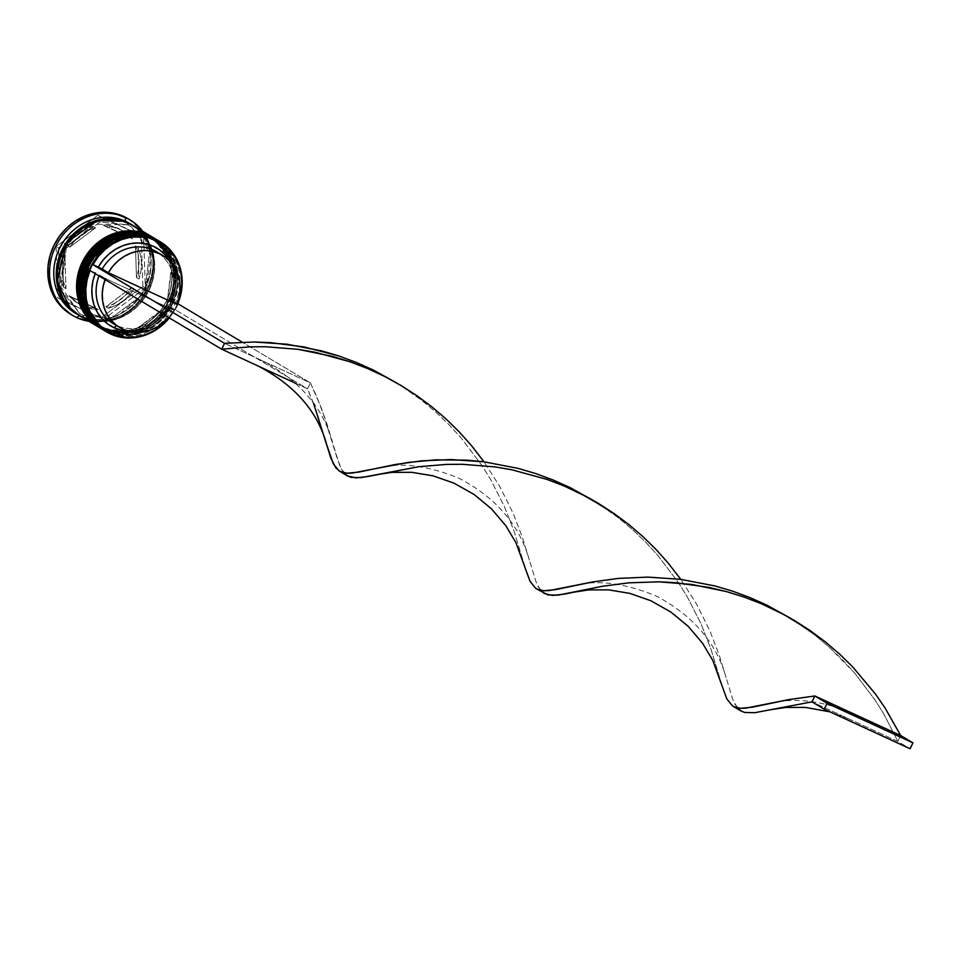 <?xml version="1.0" encoding="UTF-8"?>
<svg xmlns="http://www.w3.org/2000/svg" width="961" height="961" viewBox="0 0 961 961"><rect width="100%" height="100%" fill="white"/><g stroke="black" fill="none" stroke-linecap="round" stroke-linejoin="round"><path stroke-width="0.72" stroke-dasharray="4.8 3.6" d="M104.437 330.596A52.447 47.221 120.9 0 0 108.449 332.71L108.569 330.512A50.477 45.443 120.9 0 0 171.911 304.181A50.477 45.443 120.9 0 0 152.631 239.769A50.477 45.443 -59.1 0 1 156.487 241.8A50.477 45.443 -59.1 0 1 170.806 306.343A50.477 45.443 -59.1 0 1 108.569 330.512L106.851 329.479A50.477 45.443 120.9 0 0 169.1 305.322A50.477 45.443 120.9 0 0 154.769 240.779A50.477 45.443 120.9 0 0 150.913 238.748L142.432 235.901L133.423 234.916L124.245 235.805L115.248 238.568L106.767 243.073L99.139 249.151L92.664 256.587L87.571 265.068L84.063 274.281L82.286 283.879L82.298 293.477L84.087 302.727L87.619 311.256L92.724 318.74L99.223 324.89L106.851 329.479L115.344 332.326L124.341 333.323L133.519 332.422L142.528 329.659L150.997 325.154L158.625 319.076L165.112 311.64L170.205 303.159L173.701 293.946L175.491 284.348L175.479 274.75L173.677 265.5L170.157 256.971L165.052 249.488L158.553 243.337L150.913 238.748A50.477 45.443 120.9 0 0 88.676 262.918A50.477 45.443 120.9 0 0 102.995 327.449A50.477 45.443 120.9 0 0 106.851 329.479A1.97 0.853 -65.2 0 0 106.731 331.689A1.97 0.853 114.8 0 1 106.851 329.479C118.059 336.879 153.328 336.482 170.205 303.159C185.941 269.32 163.887 242.496 150.913 238.748L142.432 235.901L133.423 234.916L124.245 235.805L115.248 238.568L106.767 243.073L99.139 249.151L92.664 256.587L87.571 265.068L84.063 274.281L82.286 283.879L82.298 293.477L84.087 302.727L87.619 311.256L92.724 318.74L99.223 324.89L106.851 329.479L115.344 332.326L124.341 333.323L133.519 332.422L142.528 329.659L150.997 325.154L158.625 319.076L165.112 311.64L170.205 303.159L173.701 293.946L175.491 284.348L175.479 274.75L173.677 265.5L170.157 256.971L165.052 249.488L158.553 243.337L150.913 238.748A1.97 0.853 114.8 0 1 152.475 237.403A1.97 0.853 -65.2 0 0 150.913 238.748C139.717 231.349 104.437 231.745 87.571 265.068C71.823 298.907 93.89 325.731 106.851 329.479L108.569 330.512A50.477 45.443 -59.1 0 1 104.713 328.47A50.477 45.443 -59.1 0 1 90.394 263.939A50.477 45.443 -59.1 0 1 152.631 239.769L154.216 238.436L152.631 239.769A50.477 45.443 120.9 0 0 89.289 266.089A50.477 45.443 120.9 0 0 108.569 330.512C95.595 326.764 73.541 299.928 89.289 266.089C106.154 232.766 141.435 232.37 152.631 239.769A1.97 0.853 -65.2 0 0 152.751 237.559A1.97 0.853 114.8 0 1 152.631 239.769L160.271 244.358L166.758 250.509L171.875 257.992L175.395 266.521L177.196 275.771L177.196 285.369L175.419 294.967L171.911 304.181L166.83 312.673L160.343 320.097L152.715 326.175L144.234 330.692L135.237 333.443L126.059 334.344L117.05 333.347L108.569 330.512L100.929 325.923L94.43 319.761L89.325 312.277L85.805 303.748L84.003 294.51L84.003 284.9L85.781 275.314L89.289 266.089L94.37 257.608L100.857 250.184L108.485 244.094L116.966 239.589L125.963 236.838L135.141 235.938L144.15 236.923L152.631 239.769C165.604 243.517 187.659 270.341 171.911 304.181C155.045 337.503 119.765 337.9 108.569 330.512A1.97 0.853 114.8 0 1 107.019 331.857A1.97 0.853 -65.2 0 0 108.569 330.512L108.449 332.71A52.447 47.221 -59.1 0 1 105.554 331.245M103.704 330.152L106.971 331.833A1.97 0.853 -65.2 0 0 107.019 331.857A1.97 0.853 114.8 0 1 106.971 331.833A52.447 47.221 -59.1 0 1 103.704 330.152M102.851 329.647A52.447 47.221 120.9 0 0 106.731 331.689L102.719 329.575M156.511 239.529L175.731 263.855L170.277 308.565L135.309 334.56L106.731 331.689A52.447 47.221 120.9 0 0 171.358 306.655A52.447 47.221 120.9 0 0 156.643 239.601M156.763 239.673A52.447 47.221 -59.1 0 1 171.647 306.727A52.447 47.221 -59.1 0 1 106.971 331.833L135.249 334.764L170.073 309.454L176.283 264.984L157.496 240.13L177.569 269.585L171.587 307.244L142.865 332.614L107.007 331.857L102.971 329.719M156.15 239.313A52.447 47.221 -59.1 0 1 170.553 306.355A52.447 47.221 -59.1 0 1 105.998 331.245L104.773 330.524L104.893 328.314A50.477 45.443 120.9 0 0 168.247 301.994A50.477 45.443 120.9 0 0 148.955 237.571A50.477 45.443 -59.1 0 1 152.811 239.613A50.477 45.443 -59.1 0 1 167.142 304.144A50.477 45.443 -59.1 0 1 104.893 328.314L103.187 327.293A50.477 45.443 120.9 0 0 165.424 303.123A50.477 45.443 120.9 0 0 151.093 238.58A50.477 45.443 120.9 0 0 147.237 236.55L138.756 233.703L129.747 232.718L120.569 233.619L111.572 236.37L103.103 240.875L95.475 246.965L88.989 254.389L83.895 262.87L80.388 272.095L78.61 281.681L78.622 291.291L80.424 300.529L83.943 309.058L89.049 316.541L95.547 322.704L103.187 327.293L111.668 330.128L120.666 331.125L129.843 330.224L138.852 327.473L147.321 322.956L154.949 316.878L161.436 309.454L166.529 300.961L170.025 291.748L171.815 282.15L171.803 272.552L170.001 263.302L166.481 254.773L161.376 247.289L154.877 241.139L147.237 236.55A50.477 45.443 120.9 0 0 85 260.719A50.477 45.443 120.9 0 0 99.319 325.25A50.477 45.443 120.9 0 0 103.187 327.293A1.97 0.853 -65.2 0 0 103.055 329.491A1.97 0.853 114.8 0 1 103.187 327.293C114.383 334.68 149.664 334.284 166.529 300.961C182.266 267.122 160.211 240.298 147.237 236.55L138.756 233.703L129.747 232.718L120.569 233.619L111.572 236.37L103.103 240.875L95.475 246.965L88.989 254.389L83.895 262.87L80.388 272.095L78.61 281.681L78.622 291.291L80.424 300.529L83.943 309.058L89.049 316.541L95.547 322.704L103.187 327.293L111.668 330.128L120.666 331.125L129.843 330.224L138.852 327.473L147.321 322.956L154.949 316.878L161.436 309.454L166.529 300.961L170.025 291.748L171.815 282.15L171.803 272.552L170.001 263.302L166.481 254.773L161.376 247.289L154.877 241.139L147.237 236.55A1.97 0.853 114.8 0 1 148.799 235.205A1.97 0.853 -65.2 0 0 147.237 236.55C136.042 229.162 100.761 229.547 83.895 262.87C68.159 296.709 90.214 323.545 103.187 327.293L104.893 328.314A50.477 45.443 -59.1 0 1 101.037 326.272A50.477 45.443 -59.1 0 1 86.718 261.74A50.477 45.443 -59.1 0 1 148.955 237.571L150.553 236.25L148.955 237.571A50.477 45.443 120.9 0 0 85.613 263.903A50.477 45.443 120.9 0 0 104.893 328.314C91.92 324.566 69.865 297.742 85.613 263.903C102.479 230.58 137.759 230.184 148.955 237.571A1.97 0.853 -65.2 0 0 149.075 235.373A1.97 0.853 114.8 0 1 148.955 237.571L156.595 242.16L163.094 248.322L168.199 255.806L171.719 264.335L173.521 273.573L173.533 283.183L171.743 292.769L168.247 301.994L163.154 310.475L156.667 317.899L149.039 323.989L140.558 328.494L131.561 331.245L122.383 332.146L113.374 331.161L104.893 328.314L97.253 323.725L90.766 317.574L85.649 310.079L82.129 301.55L80.34 292.312L80.328 282.714L82.105 273.116L85.613 263.903L90.706 255.41L97.181 247.986L104.809 241.896L113.29 237.391L122.287 234.64L131.465 233.739L140.474 234.736L148.955 237.571C161.929 241.319 183.983 268.155 168.247 301.994C151.37 335.305 116.101 335.701 104.893 328.314A1.97 0.853 114.8 0 1 103.344 329.659A1.97 0.853 -65.2 0 0 104.893 328.314L104.773 330.524A52.447 47.221 -59.1 0 1 101.361 328.758A52.447 47.221 120.9 0 0 104.773 330.524L105.998 331.245A52.447 47.221 -59.1 0 1 102.359 329.359M99.175 327.449A52.447 47.221 120.9 0 0 103.055 329.491L131.573 332.578L166.397 307.256L172.608 262.785L153.82 237.932L173.893 267.386L167.911 305.045L139.189 330.428L103.344 329.659L99.295 327.521L103.307 329.635A1.97 0.853 -65.2 0 0 103.344 329.659A1.97 0.853 114.8 0 1 103.307 329.635A52.447 47.221 -59.1 0 1 100.028 327.953M153.087 237.487A52.447 47.221 -59.1 0 1 167.971 304.529A52.447 47.221 -59.1 0 1 103.307 329.635L99.055 327.377M152.847 237.331L172.055 261.656L166.601 306.379L131.645 332.362L103.055 329.491A52.447 47.221 120.9 0 0 167.682 304.457A52.447 47.221 120.9 0 0 152.967 237.415M123.344 221.234L127.621 222.928A1.634 0.709 -65.2 0 0 127.525 224.766L100.016 222.015L66.369 247.025L61.12 290.066L79.607 313.478L83.463 315.508A1.634 0.709 -65.2 0 0 83.427 315.496A1.634 0.709 -65.2 0 0 82.141 316.613L70.898 309.046M70.91 309.058L82.141 316.613L90.899 319.557L100.196 320.578L109.674 319.641L118.96 316.806L127.717 312.145L135.585 305.862L142.276 298.198L147.538 289.441L151.153 279.927L152.991 270.017L152.991 260.107L151.129 250.557L147.489 241.752L142.216 234.028L135.513 227.673L127.621 222.928C141.015 226.808 163.79 254.497 147.538 289.441C130.119 323.845 93.697 324.253 82.141 316.613A1.634 0.709 114.8 0 1 83.427 315.496A1.634 0.709 114.8 0 1 83.463 315.508L110.971 318.271L144.618 293.261L149.868 250.22L131.381 226.808L127.525 224.766A1.634 0.709 114.8 0 1 127.621 222.928L123.368 221.246M90.046 270.485A51.786 46.621 -59.1 0 1 92.905 264.587A51.786 46.621 -59.1 0 0 90.046 270.485L90.022 270.558A51.786 46.621 -59.1 0 1 90.046 270.485L95.427 272.96A45.239 40.722 120.9 0 0 95.163 273.621L95.427 272.96L90.046 270.485M75.535 313.334A52.447 47.221 120.9 0 0 79.547 315.448L79.547 315.448A52.447 47.221 -59.1 0 1 76.76 314.043M159.322 241.235A52.447 47.221 -59.1 0 1 172.764 308.229A52.447 47.221 -59.1 0 1 108.449 332.71L110.647 334.032L108.449 332.71A52.447 47.221 120.9 0 0 173.112 307.604A52.447 47.221 120.9 0 0 158.229 240.55M79.21 315.532A52.447 47.221 120.9 0 0 83.223 317.647L102.322 329.058A52.447 47.221 -59.1 0 1 98.683 327.16L83.223 317.647L92.028 320.602L101.386 321.623L110.923 320.686L120.269 317.827L129.086 313.142L137.003 306.823L143.742 299.111L149.027 290.294L152.667 280.72L154.517 270.75L154.517 260.767L152.643 251.169L148.979 242.304L143.682 234.532L136.762 228.009M78.598 315.16L90.802 319.869L100.16 320.89L109.698 319.965L119.056 317.094L127.861 312.421L135.777 306.091L142.516 298.378L147.802 289.561L151.442 279.987L153.304 270.017L153.292 260.047L151.418 250.437L147.766 241.571L142.456 233.799L132.39 225.126A52.447 47.221 -59.1 0 1 146.468 292.144A52.447 47.221 -59.1 0 1 81.997 316.914L79.547 315.448L81.997 316.914A52.447 47.221 -59.1 0 1 78.586 315.148M70.91 314.391A55.726 50.164 120.9 0 0 75.174 316.637L71.126 314.511M83.463 315.508A1.634 0.709 114.8 0 1 83.367 317.346C94.923 324.986 131.345 324.578 148.763 290.174C165.016 255.23 142.24 227.529 128.846 223.661A1.634 0.709 114.8 0 1 127.561 224.79A1.634 0.709 114.8 0 1 127.525 224.766L131.381 226.808L149.868 250.22L144.618 293.261L110.971 318.271L83.463 315.508L79.607 313.478L61.12 290.066L66.369 247.025L100.016 222.015L127.525 224.766A1.634 0.709 -65.2 0 0 127.561 224.79A1.634 0.709 -65.2 0 0 128.846 223.661C117.29 216.033 80.868 216.441 63.45 250.845C47.197 285.777 69.973 313.478 83.367 317.346A1.634 0.709 -65.2 0 0 83.463 315.508M132.522 238.845L130.071 237.391A42.608 38.368 120.9 0 0 121.35 229.979A42.608 38.368 120.9 0 0 118.095 228.262L120.533 229.715A42.608 38.368 -59.1 0 1 123.801 231.433A42.608 38.368 -59.1 0 1 132.522 238.845L127.02 233.619L118.095 228.262A42.608 38.368 120.9 0 0 103.247 225.018L105.698 226.484A42.608 38.368 -59.1 0 1 120.533 229.715L113.338 227.313L105.698 226.484L132.522 238.845L103.247 225.018L110.887 225.847L118.095 228.262L124.57 232.154L130.071 237.391L103.247 225.018L132.522 238.845M167.815 306.499L173.941 310.163A41.96 37.767 -59.1 0 1 168.668 317.538L173.941 310.163L105.47 278.594L99.343 274.93A41.96 37.767 120.9 0 0 98.971 275.903A41.96 37.767 -59.1 0 1 99.343 274.93L105.47 278.594L173.941 310.163L167.815 306.499A41.96 37.767 -59.1 0 1 116.701 325.479A41.96 37.767 120.9 0 0 167.815 306.499L169.28 307.015L164.487 313.983L158.637 320.013L151.898 324.878L144.546 328.434L136.798 330.536L128.209 331.101A45.239 40.722 120.9 0 0 169.28 307.015L167.815 306.499M113.494 323.785A41.96 37.767 120.9 0 0 116.701 325.479L122.816 329.142L116.701 325.479A41.96 37.767 -59.1 0 1 116.653 325.455M169.04 317.767L174.662 309.49L169.28 307.015L174.662 309.49A51.786 46.621 -59.1 0 1 169.04 317.767M105.097 279.555A41.96 37.767 -59.1 0 1 105.47 278.594L105.097 279.555M64.964 256.995L62.513 255.53A42.608 38.368 120.9 0 0 63.546 287.231L65.997 288.684A42.608 38.368 -59.1 0 1 64.964 256.995L62.945 265.056L62.441 273.248L63.474 281.225L65.997 288.684L64.964 256.995L62.513 255.53L63.546 287.231L61.023 279.759L59.99 271.783L60.495 263.602L62.513 255.53L63.546 287.231L65.997 288.684L64.964 256.995M71.366 297.189L68.916 295.724A42.608 38.368 120.9 0 0 77.637 303.135A42.608 38.368 120.9 0 0 95.74 308.097L98.19 309.55A42.608 38.368 -59.1 0 1 80.087 304.601A42.608 38.368 -59.1 0 1 71.366 297.189L76.868 302.415L83.343 306.319L90.55 308.721L98.19 309.55L68.916 295.724L95.74 308.097L88.1 307.268L80.892 304.853L74.417 300.961L68.916 295.724L98.19 309.55L71.366 297.189M108.341 308.217L105.89 306.751A42.608 38.368 120.9 0 0 131.693 287.423L134.144 288.889A42.608 38.368 -59.1 0 1 108.341 308.217L115.861 305.382L122.852 301.093L129.026 295.52L134.144 288.889L108.341 308.217L105.89 306.751L131.693 287.423L126.576 294.054L120.401 299.628L113.41 303.916L105.89 306.751L131.693 287.423L134.144 288.889L108.341 308.217M138.925 279.038L136.474 277.585A42.608 38.368 120.9 0 0 135.441 245.884L137.891 247.349A42.608 38.368 -59.1 0 1 138.925 279.038L140.943 270.978L141.447 262.797L140.414 254.809L137.891 247.349L138.925 279.038L136.474 277.585L135.441 245.884L137.964 253.356L138.997 261.332L138.492 269.512L136.474 277.585L135.441 245.884L137.891 247.349L138.925 279.038M172.139 301.117L177.124 303.424L172.139 301.117A45.239 40.722 120.9 0 0 169.941 261.26L173.448 268.888L175.298 276.696L175.707 284.852L174.638 293.093L172.139 301.117L170.674 300.613L172.139 301.117M128.281 218.844L139.417 228.334L145.051 236.598L148.943 246.004L150.925 256.215L150.937 266.81L148.967 277.405L145.099 287.579L139.477 296.949L132.318 305.142L123.909 311.857L114.551 316.83L104.617 319.881L94.478 320.866L84.544 319.773L75.174 316.637A55.726 50.164 120.9 0 0 143.886 289.958A55.726 50.164 120.9 0 0 128.065 218.724M56.122 246.557L57.78 297.802L101.145 317.791L142.865 286.546L141.207 235.313L97.83 215.312L56.122 246.557L57.78 297.802L60.231 299.267L58.573 248.022L56.122 246.557L58.573 248.022L100.28 216.778L143.657 236.766L145.315 288.012L103.596 319.256L60.231 299.267L103.596 319.256L101.145 317.791L142.865 286.546L145.315 288.012L142.865 286.546L141.207 235.313L143.657 236.766L97.83 215.312L100.28 216.778L97.83 215.312L56.122 246.557M142.66 231.253A55.726 50.164 -59.1 0 1 144.27 293.309A55.726 50.164 -59.1 0 1 88.868 321.298A55.726 50.164 120.9 0 0 144.27 293.309A55.726 50.164 120.9 0 0 142.66 231.253M130.54 224.033A52.447 47.221 -59.1 0 1 143.826 291.027A52.447 47.221 -59.1 0 1 79.547 315.448A52.447 47.221 120.9 0 0 144.21 290.342A52.447 47.221 120.9 0 0 129.327 223.288M79.403 315.64L83.223 317.647A52.447 47.221 120.9 0 0 147.886 292.528A52.447 47.221 120.9 0 0 133.002 225.487M83.367 317.346L75.475 312.613L68.772 306.259L63.498 298.523L59.858 289.717L57.996 280.18L57.996 270.257L59.834 260.359L63.45 250.845L68.712 242.076L75.402 234.412L83.271 228.129L92.028 223.481L101.313 220.634L110.791 219.709L120.089 220.73L128.846 223.661L136.738 228.406L143.441 234.76L148.715 242.484L152.355 251.289L154.204 260.827L154.216 270.75L152.379 280.66L148.763 290.174L143.501 298.931L136.81 306.595L128.942 312.878L120.185 317.538L110.899 320.373L101.422 321.31L92.124 320.277L83.367 317.346M152.475 237.115A52.447 47.221 -59.1 0 1 166.878 304.156A52.447 47.221 -59.1 0 1 102.322 329.058L111.14 332.013L120.497 333.035L130.023 332.11L139.381 329.239L148.186 324.566L156.114 318.235L162.841 310.523L168.139 301.706L171.779 292.132L173.629 282.162L173.617 272.191L171.743 262.581L168.091 253.716L162.781 245.944L152.499 237.139M104.773 330.524A52.447 47.221 120.9 0 0 169.256 305.754A52.447 47.221 120.9 0 0 155.153 238.724A52.447 47.221 -59.1 0 1 169.256 305.754A52.447 47.221 -59.1 0 1 104.773 330.524M156.175 239.325L166.457 248.142L171.767 255.914L175.419 264.78L177.292 274.378L177.304 284.36L175.455 294.33L171.815 303.904L166.517 312.721L159.778 320.433L151.862 326.752L143.057 331.437L133.699 334.296L124.161 335.233L114.815 334.2L102.383 329.371M177.797 303.724A52.447 47.221 -59.1 0 1 169.316 317.923A52.447 47.221 120.9 0 0 177.797 303.724M177.521 303.592A51.786 46.621 -59.1 0 1 174.662 309.49L175.274 309.778L178.145 303.88L175.274 309.778L174.662 309.49A51.786 46.621 -59.1 0 0 177.521 303.592M60.231 299.267L58.573 248.022L100.28 216.778L143.657 236.766L145.315 288.012L103.596 319.256L60.231 299.267M95.547 227.829L88.016 230.664L81.036 234.94L74.862 240.514L69.745 247.157L95.547 227.829L93.097 226.364A42.608 38.368 120.9 0 0 67.294 245.692L69.745 247.157A42.608 38.368 -59.1 0 1 95.547 227.829L93.097 226.364L67.294 245.692L72.411 239.049L78.586 233.487L85.565 229.198L93.097 226.364L67.294 245.692L69.745 247.157L95.547 227.829M159.49 253.74A41.96 37.767 -59.1 0 1 170.674 300.613A41.96 37.767 120.9 0 0 156.523 251.758M176.8 304.265L170.674 300.613L176.8 304.265M295.952 383.451L307.544 388.797L175.274 309.778L307.544 388.797L310.403 382.898L242.22 342.164L310.403 382.898L307.544 388.797L317.286 413.614L326.728 444.799M343.906 472.836L341.575 469.364L337.047 457.953L321.671 408.785L310.403 382.898L224.55 343.317L310.403 382.898L316.541 396.136L325.911 420.654L339.245 464.283L341.575 469.364L346.933 475.575M737.447 707.945L732.775 699.392L719.441 655.762L710.071 631.245L696.713 604.349L680.772 579.351L696.713 604.349L710.071 631.245L719.441 655.762L732.775 699.392L735.105 704.473L740.463 710.672M733.603 706.575L729.363 702.947L724.51 693.518L710.816 648.723L701.074 623.893L687.271 596.841L678.646 582.943L657.817 555.398L645.624 542.124L632.338 529.439L618.019 517.511L600.721 505.114M313.562 403.344L307.544 388.797L258.281 366.081M594.138 500.897L618.019 517.511L632.338 529.439L645.624 542.124L657.817 555.398L678.646 582.943L687.271 596.841L701.074 623.893L710.816 648.723L720.257 679.895M540.683 590.39L536.01 581.837L522.676 538.208L513.306 513.691L499.948 486.795L484.008 461.797L499.948 486.795L513.306 513.691L522.676 538.208L536.01 581.837L538.34 586.919L543.698 593.117M900.697 735.549L897.838 741.448L884.036 714.395L875.411 700.497L854.581 672.94L842.401 659.678L829.103 646.993L814.784 635.065L790.903 618.452L814.784 635.065L829.103 646.993L854.581 672.94L875.411 700.497L884.036 714.395L897.838 741.448L811.997 701.866L897.838 741.448L910.091 748.763L897.838 741.448L900.697 735.549M536.839 589.033L532.598 585.393L527.733 575.963L514.051 531.169L504.309 506.339L490.506 479.287L481.881 465.4L461.052 437.844L448.859 424.57L435.573 411.897L421.254 399.956L397.373 383.343L421.254 399.956L435.573 411.897L448.859 424.57L461.052 437.844L481.881 465.4L490.506 479.287L504.309 506.339L514.051 531.169L523.493 562.341M79.607 313.478L83.439 315.496L117.879 316.085L145.567 291.255L151.033 254.737L131.381 226.808L127.549 224.79L93.109 224.201L65.42 249.019L59.954 285.549L79.607 313.478M102.995 327.449L104.713 328.47M100.761 328.41L101.986 329.13M99.319 325.25L101.037 326.272M123.801 231.433L121.35 229.979M80.087 304.601L77.637 303.135M151.093 238.58L152.811 239.613M154.769 240.779L156.487 241.8M376.039 468.427C399.223 461.833 427.032 465.184 459.466 478.47C496.212 497.918 519.505 525.102 529.343 560.023M769.569 703.524C793.81 697.35 821.09 700.449 851.434 712.834M390.55 379.547L403.956 387.559M784.08 614.656L797.498 622.668M261.14 360.183C299.327 380.172 323.136 407.596 332.578 442.468M572.804 585.97C595.988 579.387 623.797 582.738 656.231 596.024C692.977 615.472 716.269 642.657 726.108 677.565M848.575 718.732L830.064 711.861"/><path stroke-width="1.44" d="M152.751 237.559L124.173 234.7L89.217 260.683L83.751 305.394L103.704 330.152A52.447 47.221 -59.1 0 1 102.971 329.719A52.447 47.221 -59.1 0 1 88.088 262.677A52.447 47.221 -59.1 0 1 152.751 237.559L152.511 237.415A1.97 0.853 -65.2 0 0 152.475 237.403A52.447 47.221 120.9 0 0 87.847 262.521A52.447 47.221 120.9 0 0 102.719 329.575L83.511 305.25L88.965 260.539L123.921 234.556L152.751 237.559A52.447 47.221 -59.1 0 1 156.763 239.673L152.751 237.559M156.643 239.601A52.447 47.221 120.9 0 0 156.511 239.529A52.447 47.221 120.9 0 0 152.511 237.415L116.401 236.718L87.679 262.425L82.057 300.337L102.719 329.575A52.447 47.221 120.9 0 0 102.851 329.647M134.072 235.938L135.141 235.938M156.511 239.529L152.475 237.403A1.97 0.853 114.8 0 1 152.511 237.415L156.763 239.673M149.075 235.373L120.497 232.502L85.541 258.485L80.087 303.195L99.295 327.521A52.447 47.221 -59.1 0 1 84.412 260.479A52.447 47.221 -59.1 0 1 149.075 235.373L148.835 235.217A1.97 0.853 -65.2 0 0 148.799 235.205A1.97 0.853 114.8 0 1 148.835 235.217A52.447 47.221 120.9 0 0 84.172 260.335A52.447 47.221 120.9 0 0 99.055 327.377L79.835 303.051L85.289 258.341L120.257 232.358L149.075 235.373A52.447 47.221 -59.1 0 1 153.087 237.487L149.075 235.373M152.967 237.415A52.447 47.221 120.9 0 0 152.847 237.331L148.799 235.205L112.725 234.52L84.003 260.227L78.382 298.138L99.055 327.377A52.447 47.221 120.9 0 0 99.175 327.449M100.028 327.953A52.447 47.221 -59.1 0 1 99.295 327.521L100.04 327.953M152.847 237.331A52.447 47.221 120.9 0 0 148.835 235.217L153.087 237.487M70.898 309.046L57.095 282.053L66.417 242.857L97.001 220.634L123.344 221.234M90.046 270.485L87.103 279.711L85.805 289.201L86.214 298.607L88.292 307.604L91.992 315.881L97.169 323.124L103.644 329.106L111.188 333.587L110.647 334.032A52.447 47.221 120.9 0 0 169.316 317.923A52.447 47.221 -59.1 0 1 110.647 334.032A52.447 47.221 -59.1 0 1 106.647 331.917A52.447 47.221 -59.1 0 1 91.763 264.864A52.447 47.221 -59.1 0 1 156.427 239.757L156.391 240.49A51.786 46.621 -59.1 0 1 177.521 303.592L180.464 294.366L181.761 284.888L181.365 275.471L179.275 266.473L175.575 258.209L170.397 250.953L163.923 244.983L156.391 240.49L148.042 237.655L139.201 236.574L130.167 237.271L121.254 239.733L112.785 243.866L105.061 249.524L98.358 256.515L92.905 264.587A51.786 46.621 -59.1 0 1 156.391 240.49L156.427 239.757A52.447 47.221 120.9 0 0 90.61 267.11A52.447 47.221 120.9 0 0 110.647 334.032L111.188 333.587A51.786 46.621 -59.1 0 1 90.022 270.558M105.554 331.245A52.447 47.221 -59.1 0 1 89.217 264.179A52.447 47.221 -59.1 0 1 154.216 238.436A52.447 47.221 120.9 0 0 89.553 263.554A52.447 47.221 120.9 0 0 104.437 330.596L106.647 331.917M101.361 328.758A52.447 47.221 -59.1 0 1 85.697 261.692A52.447 47.221 -59.1 0 1 150.553 236.25A52.447 47.221 120.9 0 0 85.877 261.356A52.447 47.221 120.9 0 0 100.761 328.41A52.447 47.221 120.9 0 0 101.361 328.758M76.892 317.659L79.343 315.616L76.892 317.659A55.726 50.164 -59.1 0 1 72.628 315.412A55.726 50.164 -59.1 0 1 56.819 244.178A55.726 50.164 -59.1 0 1 125.531 217.498A55.726 50.164 120.9 0 0 55.594 246.557A55.726 50.164 120.9 0 0 76.892 317.659A55.726 50.164 120.9 0 0 88.868 321.298A55.726 50.164 -59.1 0 1 76.892 317.659M76.76 314.043A52.447 47.221 -59.1 0 1 60.279 246.977A52.447 47.221 -59.1 0 1 125.314 221.174L125.531 217.498L123.813 216.477A55.726 50.164 120.9 0 0 55.101 243.145A55.726 50.164 120.9 0 0 70.91 314.391L72.628 315.412M156.427 239.757L154.216 238.436L156.427 239.757A52.447 47.221 -59.1 0 1 160.439 241.872A52.447 47.221 -59.1 0 1 177.797 303.724A52.447 47.221 120.9 0 0 156.427 239.757M102.359 329.359A52.447 47.221 -59.1 0 1 101.986 329.13A52.447 47.221 -59.1 0 1 87.103 262.089A52.447 47.221 -59.1 0 1 151.778 236.983L150.553 236.25L151.778 236.983A52.447 47.221 -59.1 0 1 155.778 239.097A52.447 47.221 -59.1 0 1 156.15 239.313M136.93 228.141L128.99 223.372A52.447 47.221 120.9 0 0 64.327 248.479A52.447 47.221 120.9 0 0 79.21 315.532L98.31 326.944A52.447 47.221 -59.1 0 1 83.439 259.89A52.447 47.221 -59.1 0 1 148.102 234.784L128.99 223.372L120.185 220.417L110.827 219.384L101.289 220.321L91.932 223.18L83.126 227.865L75.21 234.184L68.471 241.896L63.186 250.713L59.546 260.287L57.684 270.257L57.696 280.24L59.57 289.838L63.222 298.703L68.531 306.475L79.403 315.64M152.102 236.899A52.447 47.221 -59.1 0 1 152.475 237.115L148.102 234.784A52.447 47.221 -59.1 0 1 152.102 236.899L133.002 225.487A52.447 47.221 120.9 0 0 128.99 223.372L148.102 234.784L139.285 231.829L129.927 230.796L120.389 231.733L111.044 234.592L102.238 239.277L94.31 245.596L87.571 253.32L82.286 262.125L78.646 271.711L76.796 281.669L76.808 291.651L78.67 301.261L82.334 310.115L87.643 317.899L98.707 327.172A52.447 47.221 -59.1 0 1 98.31 326.944M131.777 224.754L129.327 223.288A52.447 47.221 120.9 0 0 125.314 221.174A52.447 47.221 120.9 0 0 60.651 246.28A52.447 47.221 120.9 0 0 75.535 313.334L77.985 314.8A52.447 47.221 -59.1 0 1 63.102 247.746A52.447 47.221 -59.1 0 1 127.765 222.64L125.314 221.174L127.765 222.64A52.447 47.221 -59.1 0 1 131.777 224.754A52.447 47.221 -59.1 0 1 132.378 225.114L118.96 219.685L109.602 218.652L100.064 219.589L90.718 222.447L81.901 227.132L73.985 233.451L67.246 241.175L61.96 249.98L58.321 259.566L56.459 269.524L56.471 279.507L58.345 289.117L62.009 297.97L67.306 305.754L78.598 315.16M78.586 315.148A52.447 47.221 -59.1 0 1 77.985 314.8M105.47 278.594L103.199 286.018L102.238 293.634L102.647 301.165L104.377 308.373L107.38 314.98L111.56 320.77L116.774 325.551L122.816 329.142L129.507 331.425L136.606 332.314L143.85 331.785L150.997 329.863L157.82 326.608L168.668 317.538A41.96 37.767 -59.1 0 1 122.816 329.142A41.96 37.767 -59.1 0 1 119.62 327.449A41.96 37.767 -59.1 0 1 105.097 279.555M128.954 331.125L121.278 330.164L114.047 327.701L116.545 325.611L114.047 327.701A45.239 40.722 120.9 0 0 128.209 331.101M169.04 317.767A51.786 46.621 -59.1 0 1 111.188 333.587L119.524 336.422L128.366 337.515L137.399 336.818L146.312 334.356L154.781 330.224L162.505 324.554L169.208 317.562M95.163 273.621A45.239 40.722 120.9 0 0 114.047 327.701L107.5 323.809L101.866 318.632L97.349 312.349L94.118 305.19L92.268 297.393L91.86 289.225L92.929 280.984L95.427 272.96M116.653 325.455A41.96 37.767 -59.1 0 1 98.971 275.903A41.96 37.767 120.9 0 0 113.494 323.785L119.62 327.449M169.941 261.26A45.239 40.722 120.9 0 0 98.286 267.074L92.905 264.587L98.286 267.074L103.079 260.107L108.929 254.076L115.668 249.199L123.032 245.644L130.768 243.541L138.612 242.965L146.288 243.914L153.52 246.388L160.079 250.28L165.7 255.446L170.217 261.728M71.126 314.511L59.57 304.781L53.936 296.517L50.044 287.099L48.062 276.9L48.05 266.293L50.02 255.698L53.888 245.523L59.51 236.166L66.657 227.961L75.078 221.246L84.436 216.273L94.37 213.234L104.509 212.237L114.443 213.33L128.281 218.844M129.783 219.745L128.065 218.724A55.726 50.164 120.9 0 0 123.813 216.477L125.531 217.498A55.726 50.164 -59.1 0 1 129.783 219.745A55.726 50.164 -59.1 0 1 142.66 231.253A55.726 50.164 120.9 0 0 125.531 217.498L125.314 221.174A52.447 47.221 -59.1 0 1 130.54 224.033M123.368 221.246L109.566 218.976L100.088 219.901L90.802 222.748L82.045 227.397L74.177 233.679L67.486 241.343L62.225 250.112L58.609 259.626L56.771 269.536L56.771 279.447L58.633 288.985L62.273 297.79L70.91 309.058M155.153 238.724A52.447 47.221 120.9 0 0 154.553 238.364A52.447 47.221 120.9 0 0 150.553 236.25A52.447 47.221 -59.1 0 1 155.153 238.724M102.383 329.371L91.307 320.085L86.009 312.313L82.346 303.448L80.484 293.85L80.472 283.867L82.322 273.897L85.961 264.323L91.247 255.506L97.986 247.794L105.914 241.475L114.719 236.79L124.065 233.931L133.603 232.994L142.961 234.028L156.175 239.325M160.439 241.872L158.229 240.55A52.447 47.221 120.9 0 0 154.216 238.436A52.447 47.221 -59.1 0 1 159.322 241.235M162.649 255.41A41.96 37.767 -59.1 0 1 176.8 304.265L108.329 272.708L102.202 269.044L108.329 272.708A41.96 37.767 -59.1 0 1 162.649 255.41L156.523 251.758A41.96 37.767 120.9 0 0 102.202 269.044L98.286 267.074L102.202 269.044A41.96 37.767 -59.1 0 1 159.49 253.74M108.329 272.708L112.785 266.281L118.215 260.731L124.449 256.251L131.261 252.995L138.42 251.073L145.664 250.545L152.751 251.446L159.442 253.728L165.496 257.308L170.698 262.089L174.878 267.879L177.893 274.498L179.623 281.693L180.019 289.225L179.07 296.841L176.8 304.265L108.329 272.708M178.145 303.88L242.22 342.164L178.145 303.88M594.138 500.897L570.125 487.611L553.019 479.947L535.625 473.533L518.147 468.379L483.623 461.748L450.925 459.562L421.326 460.872L395.776 464.415L358.705 472.115L346.969 473.22L342.524 472.488L338.861 470.734L333.263 463.755L326.728 444.799C317.743 411.608 294.931 385.373 258.281 366.081L221.691 349.215L249.788 346.849L265.212 346.729L298.162 349.336L315.352 352.291L350.26 361.865L367.607 368.543L384.64 376.46L401.169 385.565L417.038 395.788L432.09 407.008L446.204 419.104L459.274 431.921L471.226 445.291L484.008 461.797L471.226 445.291L459.274 431.921L446.204 419.104L432.09 407.008L417.038 395.788L401.169 385.565L384.64 376.46L367.607 368.543L350.26 361.865L332.782 356.459L298.162 349.336L265.212 346.729L249.788 346.849L221.691 349.215L224.55 343.317L254.16 342.008L286.858 344.194L321.382 350.825L338.861 355.978L356.255 362.405L373.361 370.069L397.373 383.343L373.361 370.069L356.255 362.405L338.861 355.978L303.976 346.909L270.197 342.596L254.16 342.008L224.55 343.317L92.292 264.311L224.55 343.317L221.691 349.215L89.433 270.197L92.292 264.311L92.905 264.587L92.292 264.311L89.433 270.197L221.691 349.215L295.952 383.451M587.315 497.101L600.721 505.114L570.125 487.611L553.019 479.947L535.625 473.533L518.147 468.379L483.623 461.748L466.962 460.151L435.669 459.851L407.993 462.457L352.327 473.04L346.969 473.22L340.074 471.479L347.377 475.851L355.81 477.917L367.967 476.512L418.455 466.77L446.553 464.391L461.977 464.271L494.927 466.878L512.117 469.845L547.037 479.419L564.383 486.098L587.315 497.101L613.803 513.342L628.854 524.562L642.969 536.658L656.039 549.476L667.991 562.846L680.772 579.351L667.991 562.846L656.039 549.476L642.969 536.658L628.854 524.562L613.803 513.342L597.934 503.12L581.405 494.014L564.383 486.098L547.037 479.419L512.117 469.845L494.927 466.878L461.977 464.271L446.553 464.391L418.455 466.77L361.372 477.581L351.185 477.389L347.377 475.851L343.906 472.836M740.463 710.672L744.715 712.485L754.902 712.678L811.997 701.866L814.856 695.98L789.305 699.512L745.856 708.137L740.499 708.317L733.603 706.575L740.463 710.672M340.074 471.479L335.833 467.851L330.968 458.421L313.562 403.344M573.525 592.216L588.649 589.922L608.529 589.85L629.755 593.357L650.777 600.709L670.922 612.073L688.076 626.224L702.611 643.281L712.738 660.303L726.792 698.851L732.39 705.83L736.054 707.584L740.499 708.317L752.235 707.212L789.305 699.512L814.856 695.98L900.697 735.549L885.105 708.029L875.531 694.118L852.803 667.03L839.734 654.213L825.619 642.116L810.567 630.884L794.699 620.674L778.17 611.556L761.148 603.64L743.802 596.973L726.312 591.556L708.882 587.387L674.922 582.606L658.753 581.825L628.77 582.834L602.775 586.21L564.744 594.066L552.575 595.472L544.142 593.405L540.683 590.39M376.76 474.674L391.884 472.368L411.752 472.307L432.991 475.815L454.012 483.167L474.157 494.519L491.311 508.681L505.834 525.727L515.973 542.761L530.028 581.309L535.625 588.288L539.289 590.042L543.734 590.763L555.47 589.658L592.541 581.97L618.091 578.426L647.69 577.105L680.4 579.303L714.912 585.934L732.39 591.087L749.784 597.502L766.89 605.166L790.903 618.452L766.89 605.166L749.784 597.502L732.39 591.087L714.912 585.934L680.4 579.303L647.69 577.105L618.091 578.426L592.541 581.97L549.091 590.595L543.734 590.763L536.839 589.033L547.95 594.943L558.137 595.123L602.775 586.21L628.77 582.834L658.753 581.825L691.692 584.432L726.312 591.556L743.802 596.973L761.148 603.64L784.08 614.656L810.567 630.884L825.619 642.116L839.734 654.213L852.803 667.03L875.531 694.118L885.105 708.029L900.697 735.549L912.95 742.865L827.097 703.296L814.856 695.98L900.697 735.549L912.95 742.865L827.097 703.296L824.238 709.182L811.997 701.866L754.902 712.678L744.715 712.485L740.907 710.948L737.447 707.945M814.856 695.98L827.097 703.296L824.238 709.182L910.091 748.763L912.95 742.865L910.091 748.763L824.238 709.182L811.997 701.866L814.856 695.98M102.719 329.575L103.704 330.152M100.761 328.41L101.986 329.13M154.553 238.364L155.778 239.097M830.064 711.861L805.498 707.416L785.617 707.452L770.29 709.771"/></g></svg>
